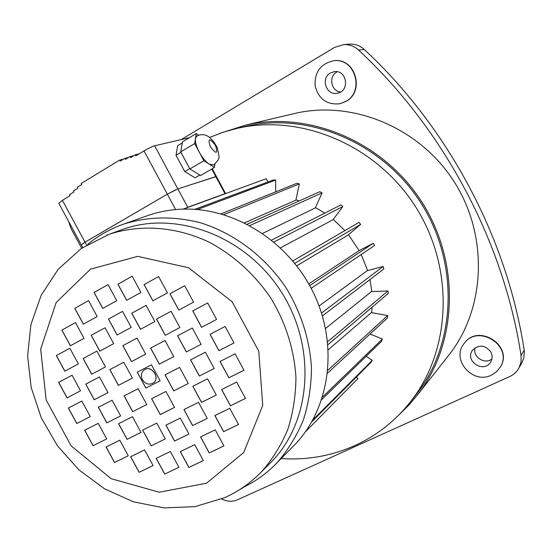 <?xml version="1.0" encoding="UTF-8"?>
<svg xmlns="http://www.w3.org/2000/svg" width="552" height="552" viewBox="0 0 552 552"><rect width="100%" height="100%" fill="white"/><g stroke="black" fill="none" stroke-linecap="round" stroke-linejoin="round"><path stroke-width="0.83" d="M345.58 101.52C365.031 91.591 355.053 57.436 333.56 60.768C320.677 63.721 314.523 72.077 315.095 85.836C318.573 99.077 326.839 105.046 339.887 103.748L345.58 101.52M340.308 103.645L345.876 101.444C365.314 91.528 355.343 57.401 333.863 60.727L333.318 60.796M491.383 375.153L496.483 371.82L500.291 367.135C513.802 346.063 477.646 323.106 463.908 343.82C450.929 359.711 472.788 384.709 491.383 375.153M500.119 367.425L500.464 366.852C513.898 345.925 478.149 322.954 464.253 343.365M238.34 490.445L244.212 486.898M330.393 73.016C320.319 78.363 326.384 95.896 337.355 93.212C350.161 91.328 346.987 69.455 334.188 71.698L330.393 73.016M340.556 91.998C331.103 91.28 328.295 76.528 336.782 72.036L337.258 71.774M490.894 352.017C485.049 344.807 478.915 344.248 472.471 350.347C464.384 361.105 483.994 373.738 490.68 362.022C492.522 358.807 492.591 355.474 490.894 352.017M491.901 359.021C484.566 364.941 472.208 356.626 475.12 347.774M209.705 137.427L223.215 132.232L237.27 128.34C300.95 113.629 375.96 144.9 415.083 205.965C454.372 266.92 451.667 348.25 411.771 400.124C396.281 420.203 377.32 435.349 354.895 445.547C331.414 455.98 306.836 460.313 281.182 458.546M242.017 127.208L245.737 126.318C308.464 111.835 382.198 142.513 420.603 202.46C459.174 262.297 456.463 342.212 417.174 393.314L413.51 397.937M87.685 244.37C98.422 235.483 110.483 228.7 123.876 224.022C148.012 216.536 173.204 216.025 199.465 222.484C233.731 232.827 265.126 256.418 286.295 288.172C301.268 313.094 309.665 339.57 311.473 367.604C311.342 385.862 308.637 403.339 303.365 420.024C296.707 435.97 287.93 450.225 277.021 462.783C266.982 473.25 255.535 481.537 242.673 487.644M146.315 216.073L147.97 215.487C159.176 211.623 170.885 209.505 183.112 209.125C234.98 207.435 289.724 242.252 314.143 294.285C338.666 346.29 329.772 408.28 294.913 444.553L292.539 446.975M120.916 230.025L122.482 229.459C175.95 210.001 245.557 235.863 281.058 291.525C316.882 346.98 311.452 421.169 271.487 461.776L269.148 464.122M295.955 199.907L299.301 200.9M315.468 207.614L324.769 213.113M333.27 219.406L344.945 230.577M348.491 234.738L359.173 250.642M361.201 254.52L367.632 270.57M369.978 279.553L371.841 291.58M372.117 307.16L371.634 312.66M244.57 222.856L295.9 200.162L299.35 183.885L223.746 214.645M262.566 233.386L315.337 207.911L322.106 192.827L249.808 225.568M280.492 247.848L333.056 219.696L342.882 206.524L273.916 242.004M296.741 265.809L348.202 234.993L360.656 224.367L294.733 263.263M309.727 285.632L373.331 243.246L358.828 250.822L308.761 283.9M321.512 313.046L383.15 266.485L367.273 270.666L319.077 305.994M327.612 341.757L388.015 290.98L371.503 291.594L325.535 328.481M327.867 370.275L387.725 315.544L371.358 312.611L328.274 349.782M144.486 369.702L144.507 369.695C151.862 364.617 160.77 378.513 153.097 383.102L153.042 383.136M142.416 379.707C145.349 384.013 148.888 385.158 153.035 383.143C160.708 378.555 151.8 364.658 144.438 369.73C141.236 372.214 140.567 375.539 142.416 379.707M219.53 133.501L245.923 124.993C309.01 110.607 383.06 141.526 421.666 201.777C460.43 261.924 457.808 342.226 418.457 393.7L409.184 404.802L398.965 414.876M292.263 114.05L295.706 113.236C353.032 100.188 419.492 127.636 453.889 181.311C488.43 234.89 485.808 306.808 450.073 353.57L446.706 357.841M81.668 248.221L71.022 228.549L68.607 221.4M221.69 498.98C227.107 501.678 232.357 501.954 237.436 499.815L509.627 376.602C513.795 374.67 516.941 371.731 519.073 367.763L521.047 361.864L521.067 355.571L524.165 350.182L524.365 351.962L523.786 358.103L521.674 363.133M348.643 44.194L349.533 44.119C355.136 43.87 360.056 45.664 364.299 49.494L358.593 50.073C444.118 129.465 503.838 242.376 521.067 355.571M358.593 50.073C354.281 46.182 349.292 44.36 343.613 44.608L334.402 47.486L181.263 139.552M364.299 49.494C448.514 127.615 507.247 238.699 524.165 350.182M194.787 209.346L273.302 179.959L275.71 180.055L275.683 191.841M275.71 180.055L197.388 209.546M97.193 316.537L88.561 300.619L74.768 308.333L83.359 324.162L97.193 316.537M84.028 338.348L75.465 322.568L61.845 330.096L70.373 345.793L84.028 338.348M78.349 363.913L69.835 348.243L56.338 355.591L64.812 371.172L78.349 363.913L64.812 371.172M80.537 390.816L72.064 375.222L58.609 382.391L67.047 397.895L80.537 390.816L67.047 397.895M90.286 416.587L81.834 401.035L68.358 408.052L76.769 423.515L90.286 416.587L76.769 423.515M106.688 438.923L98.228 423.363L84.656 430.263L93.067 445.733L106.688 438.923L93.067 445.733M128.257 455.779L119.784 440.185L106.046 447.017L114.485 462.528L128.257 455.779M153.09 465.584L144.583 449.901L130.631 456.718L139.104 472.312L153.09 465.584L139.104 472.312M178.931 467.302L170.368 451.508L156.175 458.36L164.696 474.071L178.931 467.302L164.696 474.071M203.343 460.596L194.718 444.664L180.269 451.619L188.853 467.461L203.343 460.596M223.926 445.912L215.232 429.829L200.542 436.929L209.194 452.916L223.926 445.912M238.519 424.509L229.756 408.287L214.873 415.559L223.588 431.685L238.519 424.509M245.495 398.406L236.677 382.067L221.649 389.539L230.419 405.782L245.495 398.406M243.97 370.24L235.111 353.811L220.02 361.477L228.832 377.809L243.97 370.24M233.993 342.944L225.112 326.467L210.05 334.312L218.882 350.686L233.993 342.944L218.882 350.686M216.57 319.422L207.69 302.951L192.738 310.921L201.577 327.295L216.57 319.422L201.577 327.295M193.566 302.151L184.706 285.729L169.933 293.767L178.751 310.093L193.566 302.151L178.751 310.093M167.442 292.884L158.624 276.552L144.086 284.597L152.863 300.833L167.442 292.884M140.946 292.436L132.183 276.228L117.9 284.211L126.622 300.329L140.946 292.436M116.755 300.661L108.054 284.597L94.026 292.463L102.686 308.437L116.755 300.661M113.684 343.654L105.059 327.75L91.177 335.312L99.753 351.127L113.684 343.654L99.753 351.127M105.466 366.921L96.897 351.134L83.152 358.517L91.68 374.215L105.466 366.921L91.68 374.215M107.978 392.631L99.45 376.919L85.739 384.13L94.233 399.758L107.978 392.631L94.233 399.758M120.626 415.925L112.104 400.228L98.339 407.307L106.819 422.915L120.626 415.925M141.008 432.416L132.466 416.677L118.549 423.694L127.05 439.344L141.008 432.416M165.324 438.93L156.747 423.101L142.609 430.118L151.151 445.857L165.324 438.93M188.963 434.031L180.325 418.078L165.945 425.178L174.542 441.048L188.963 434.031M207.235 418.444L198.527 402.346L183.933 409.598L192.593 425.599L207.235 418.444M216.322 395.053L207.566 378.831L192.814 386.269L201.528 402.387L216.322 395.053M214.19 368.522L205.392 352.231L190.592 359.842L199.348 376.043L214.19 368.522L199.348 376.043M201.135 344.344L192.324 328.026L177.592 335.782L186.355 352.003L201.135 344.344L186.355 352.003M179.862 327.557L171.079 311.287L156.506 319.111L165.255 335.292L179.862 327.557L165.255 335.292M154.85 321.568L146.101 305.394L131.762 313.205L140.47 329.289L154.85 321.568L140.47 329.289M131.231 327.405L122.551 311.362L108.454 319.084L117.093 335.029L131.231 327.405M132.411 378.106L123.8 362.229L109.827 369.598L118.39 385.386L132.411 378.106M146.742 404.54L138.145 388.684L124.096 395.901L132.653 411.668L146.742 404.54L132.653 411.668M174.556 407.431L165.91 391.451L151.6 398.71L160.211 414.593L174.556 407.431M188.294 383.523L179.579 367.397L165.076 374.849L173.749 390.878L188.294 383.523M173.763 356.64L165.034 340.494L150.599 348.105L159.286 364.154L173.763 356.64M145.694 354.122L137.02 338.1L122.855 345.662L131.486 361.588L145.694 354.122L131.486 361.588M160.135 380.79L151.476 364.796L137.234 372.2L145.859 388.111L160.135 380.79L145.859 388.111M299.35 183.885L296.969 183.257L221.048 213.859M322.106 192.827L319.87 191.696L247.227 224.195M342.882 206.524L340.894 204.937L271.598 240.099M360.656 224.367L359.014 222.394L292.808 260.91M373.331 243.246L374.546 245.516L311.169 288.317M383.15 266.485L383.875 268.934L322.396 315.923M388.015 290.98L388.222 293.491L327.909 344.69M387.725 315.544L387.407 318L327.577 373.104M370.026 334.008L382.37 339.018L381.556 341.302L321.74 399.565M382.37 339.018L322.561 397.019M366.19 356.268L372.276 360.325L371.006 362.326L311.818 421.818M372.276 360.325L312.908 419.872M356.44 376.968L358 378.52L305.428 431.816M137.303 372.165L145.921 388.07M122.923 345.621L131.555 361.553M150.661 348.07L159.349 364.113L173.756 356.633M165.138 374.815L173.811 390.837L188.294 383.509M151.669 398.675L160.273 414.552L174.556 407.417M124.165 395.867L132.715 411.626M109.896 369.557L118.459 385.344L132.404 378.099M122.551 311.369L108.523 319.049L117.162 334.995M146.107 305.394L131.831 313.17L140.532 329.247M156.568 319.077L165.317 335.25M177.654 335.754L186.417 351.969M190.654 359.807L199.403 376.002M192.883 386.234L201.59 402.346L216.315 395.039M183.995 409.563L192.648 425.551L207.228 418.43M166.014 425.143L174.605 441L188.957 434.017M142.678 430.084L151.213 445.809L165.317 438.916M118.618 423.66L127.112 439.295L141.001 432.402M98.408 407.272L106.888 422.873L120.619 415.911M85.815 384.095L94.302 399.717M83.221 358.476L91.749 374.18M105.059 327.75L91.246 335.278L99.822 351.093M108.061 284.604L94.102 292.436L102.755 308.402M132.183 276.235L117.969 284.183L126.684 300.288M158.624 276.559L144.148 284.57L152.925 300.799M184.706 285.736L170.002 293.74L178.813 310.058M192.8 310.886L201.632 327.26M210.112 334.277L218.944 350.651M220.082 361.443L228.887 377.768L243.963 370.226M221.711 389.505L230.474 405.741L245.481 398.392M214.935 415.525L223.643 431.636L238.512 424.488M200.611 436.894L209.249 452.868L223.919 445.892M180.338 451.584L188.915 467.406L203.336 460.582M156.244 458.326L164.758 474.016M130.7 456.683L139.166 472.264M106.122 446.975L114.547 462.479L128.25 455.766M84.732 430.229L93.136 445.685M68.427 408.011L76.845 423.474M58.684 382.35L67.116 397.854M69.835 348.243L56.414 355.55L64.888 371.137M75.465 322.568L61.921 330.061L70.442 345.752M88.568 300.626L74.837 308.299L83.428 324.121M183.112 209.125L266.236 178.731L267.962 181.96M198.727 135.219L196.25 133.577L195.456 138.552C195.07 141.988 196.339 146.521 199.272 152.159C202.37 157.748 205.675 161.736 209.194 164.123L213.831 164.924C219.972 157.9 219.937 160.232 217.364 147.929C211.243 136.061 204.35 132.149 196.678 136.206L195.456 138.552L194.663 143.582L203.874 160.729L214.452 167.47L214.887 164.192M123.538 159.142L119.701 160.08L81.192 183.485L81.751 184.513L77.294 187.218L77.853 188.246L73.416 190.937L73.968 191.965L69.545 194.649L70.097 195.67L62.39 200.341L85.036 242.162L81.303 244.853M216.439 176.502L177.847 188.908L167.318 194.159L85.036 242.162M189.522 137.614L154.643 145.804L177.847 188.908L167.325 194.173L85.042 242.176L81.31 244.867M182.27 142.933L177.716 145.666L176.005 155.298L184.754 171.562L195.015 177.841L199.776 175.067M175.619 209.574L144.017 150.91L135.847 155.857L135.281 154.801L130.638 157.624L130.072 156.568L125.442 159.376L124.876 158.327L120.267 161.129L119.701 160.08M144.017 150.91C148.509 148.274 152.055 146.57 154.643 145.804M58.795 203.295L62.39 200.341M139.125 153.87L135.281 154.801M133.915 155.636L130.072 156.568M128.72 157.389L124.876 158.327M175.363 189.95L167.373 194.145L83.697 242.977M215.832 176.592L177.854 188.922L187.742 207.283L225.009 193.669L215.832 176.592L216.446 176.55L225.575 193.531M225.595 193.586L225.009 193.669M187.742 207.283L185.589 208.214M180.952 152.345L176.005 155.298M189.722 168.643L184.754 171.562M196.25 133.577L182.457 141.857L180.718 151.903L189.888 168.953L200.576 175.564L214.452 167.47M203.874 160.729L189.888 168.953M194.663 143.582L180.718 151.903M206.482 483.241L243.708 452.536L262.738 405.396L258.771 351.238L232.109 301.73L188.536 267.755L137.724 256.363L90.514 269.148L56.18 302.496L40.675 349.126L46.154 399.993L71.16 445.906L111.173 478.701L159.19 492.212L206.482 483.241M107.026 235.069L108.999 234.352C140.222 223.995 176.274 226.527 209.208 242.197C233.869 255.445 254.403 274.061 270.811 298.045C285.784 322.954 294.161 349.395 295.948 377.368C295.796 395.577 293.071 412.979 287.771 429.573C281.092 445.409 272.295 459.533 261.365 471.932L258.26 475.024M210.312 146.742C216.46 154.505 218.185 154.056 215.48 145.39C209.36 137.614 207.635 138.062 210.312 146.742M215.825 176.578L211.775 169.029M85.042 242.176L86.588 245.033M472.471 350.347L472.726 350.002M122.482 229.459L108.999 234.352L81.178 248.559L58.181 269.321L41.207 295.203L30.926 324.576L27.6 355.847L31.167 387.449L41.31 417.912L57.47 445.809L78.881 469.842L104.57 488.837L133.384 501.796L164.034 507.916L195.015 506.632L224.65 497.697C238.429 491.494 250.663 482.903 261.365 471.932L271.487 461.776M411.771 400.124L417.174 393.314M237.27 128.34L245.737 126.318M277.021 462.783L294.913 444.553M123.876 224.022L147.97 215.487M418.457 393.7L450.073 353.57M245.923 124.993L295.706 113.236M522.199 362.202L519.073 367.763M349.533 44.119L343.613 44.608M212.258 168.746L216.412 176.467M58.719 203.143L81.254 244.757M81.261 244.771L82.738 247.496"/></g></svg>
